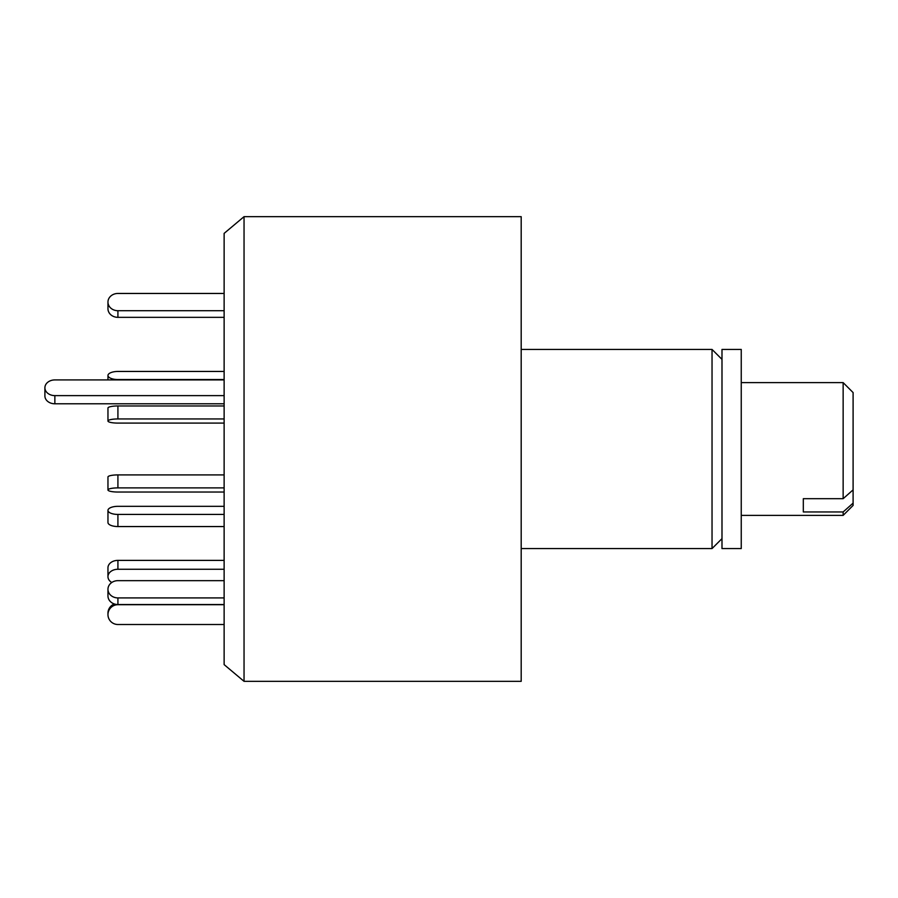 <?xml version="1.0" encoding="UTF-8"?>
<svg xmlns="http://www.w3.org/2000/svg" width="898" height="898" viewBox="0 0 898 898"><rect width="100%" height="100%" fill="white"/><g stroke="black" fill="none" stroke-linecap="round" stroke-linejoin="round"><path stroke-width="1.35" d="M244.043 681.335L244.043 216.665L224.13 233.379L224.13 664.621L244.043 681.335L521.188 681.335L521.188 216.665L244.043 216.665M721.992 538.62L712.035 548.577L712.035 349.423L521.188 349.423M721.992 548.577L721.992 349.423L741.243 349.423L741.243 548.577L721.992 548.577M224.13 379.921L54.857 379.921A9.957 7.846 0 0 0 44.9 387.768L44.9 395.939A9.957 7.846 0 0 0 54.857 403.786L224.13 403.786M44.9 387.768A9.957 7.846 0 0 0 54.857 395.614L224.13 395.614M224.13 293.455L117.919 293.455A9.957 8.621 0 0 0 107.962 302.076A9.957 8.621 0 0 0 117.919 310.708L224.13 310.708M107.962 302.076L107.962 308.721A9.957 8.621 0 0 0 117.919 317.342L224.13 317.342M224.13 371.446L117.919 371.446A9.957 4.052 0 0 0 107.962 375.487A9.957 4.052 0 0 0 117.919 379.54L224.13 379.54M224.13 492.037L117.919 492.037A9.957 2.065 0 0 1 107.962 489.971L107.962 476.984A9.957 2.065 0 0 1 117.919 474.907L224.13 474.907M107.962 489.971A9.957 2.065 0 0 1 117.919 487.895L224.13 487.895M111.779 582.488A9.957 7.397 0 0 1 107.962 576.662L107.962 567.783A9.957 7.397 0 0 1 117.919 560.386L224.13 560.386M107.962 576.662A9.957 7.397 0 0 1 117.919 569.265L224.13 569.265M224.13 624.503L117.919 624.503A9.957 9.9 -0 0 1 107.962 614.602L107.962 613.211A9.957 9.9 -0 0 1 114.349 603.972M107.962 614.602A9.957 9.9 -0 0 1 117.919 604.702L224.13 604.702M224.13 604.545L117.919 604.545A9.957 8.621 180 0 1 107.962 595.924L107.962 589.279A9.957 8.621 180 0 1 117.919 580.658L224.13 580.658M224.13 597.911L117.919 597.911A9.957 8.621 180 0 1 107.962 589.279M224.13 526.554L117.919 526.554A9.957 4.052 180 0 1 107.962 522.513L107.962 510.378A9.957 4.052 180 0 1 117.919 506.326L224.13 506.326M224.13 514.431L117.919 514.431A9.957 4.052 180 0 1 107.962 510.378M224.13 418.951L117.919 418.951A9.957 2.065 180 0 0 107.962 421.016A9.957 2.065 180 0 0 117.919 423.093L224.13 423.093M224.13 405.963L117.919 405.963A9.957 2.065 180 0 0 107.962 408.029L107.962 421.016M853.1 503.127L853.1 505.428L843.143 515.385L843.143 511.961L853.1 503.127L853.1 489.859L843.143 498.693L843.143 382.615L741.243 382.615M803.317 511.961L803.317 498.693L803.317 511.961L843.143 511.961M803.317 498.693L843.143 498.693M843.143 382.615L853.1 392.572L853.1 489.859M54.857 395.614L54.857 403.786M117.919 310.708L117.919 317.342M117.919 474.907L117.919 487.895M117.919 560.386L117.919 569.265M117.919 597.911L117.919 604.702M117.919 514.431L117.919 526.554M117.919 405.963L117.919 418.951M712.035 548.577L521.188 548.577M721.992 359.38L712.035 349.423M107.962 379.921L107.962 375.487M843.143 515.385L741.243 515.385"/></g></svg>
